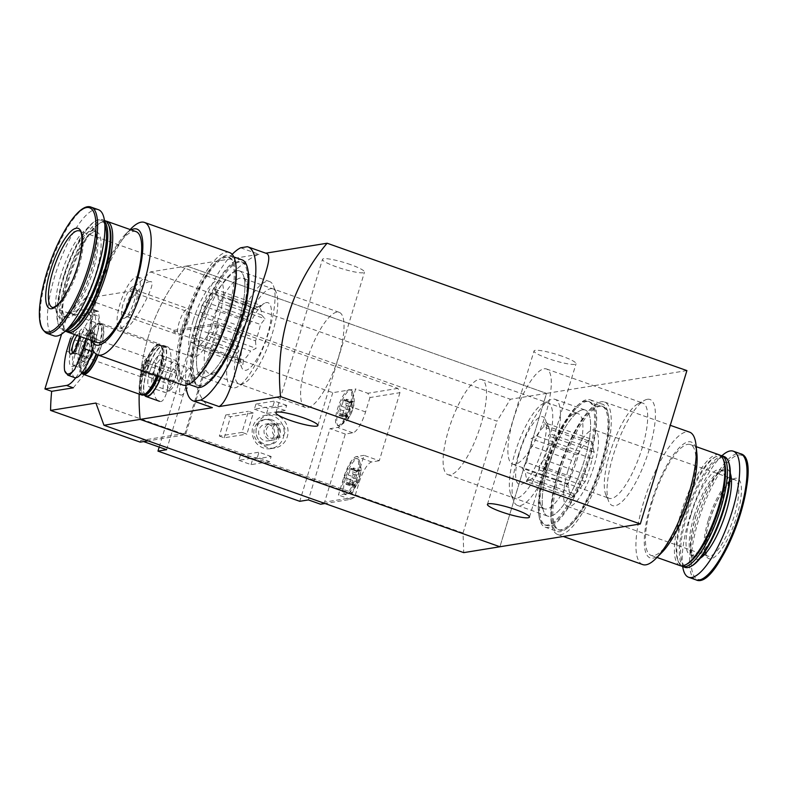 <?xml version="1.0" encoding="UTF-8"?>
<svg xmlns="http://www.w3.org/2000/svg" width="787" height="787" viewBox="0 0 787 787"><rect width="100%" height="100%" fill="white"/><g stroke="black" fill="none" stroke-linecap="round" stroke-linejoin="round"><path stroke-width="0.59" stroke-dasharray="3.94 2.95" d="M647.386 399.294A56.271 16.183 109.5 0 1 645.025 461.861A56.271 16.183 109.5 0 1 608.715 501.516A56.271 16.183 109.5 0 1 615.955 447.134A56.271 16.183 109.5 0 1 644.543 400.317A56.271 16.183 109.5 0 1 647.386 399.294M582.596 409.811A56.271 16.183 109.5 0 1 580.235 472.387A56.271 16.183 109.5 0 1 543.925 512.032A56.271 16.183 109.5 0 1 551.166 457.66A56.271 16.183 109.5 0 1 579.753 410.834A56.271 16.183 109.5 0 1 582.596 409.811M686.903 370.588L546.522 393.382L499.922 546.758L546.522 393.382L186.735 266.016A202.643 191.713 80.8 0 0 139.161 394.09A202.643 191.713 -99.2 0 1 186.735 266.016L150.563 271.889L129.914 291.21L84.563 298.568A202.643 191.713 -99.2 0 0 74.962 314.643L68.223 312.252L61.583 334.091M185.84 385.227A81.73 23.502 109.5 0 1 232.165 254.368M240.655 247.797L258.972 254.29C242.79 259.995 208.624 290.816 197.635 329.212C185.348 367.352 198.796 404.577 212.372 407.666M247.354 246.705L266.173 253.335M236.877 270.698A56.271 16.183 109.5 0 1 243.203 274.968A56.271 16.183 109.5 0 1 235.962 329.34A56.271 16.183 109.5 0 1 207.375 376.166A56.271 16.183 109.5 0 1 204.531 377.189A56.271 16.183 109.5 0 1 202.712 326.861A56.271 16.183 109.5 0 1 236.877 270.698M258.972 254.29L186.735 266.016L546.522 393.382L510.35 399.255L497.02 421.163L219.534 322.936L185.555 434.778L148.035 440.868M166.283 346.713C154.508 346.664 147.258 398.773 159.456 401.272C168.752 406.062 175.59 348.464 167.542 346.831L166.283 346.713M562.046 356.216A21.957 3.276 -163.1 0 0 534.029 350.972A21.957 3.276 -163.1 0 0 554.078 360.485A21.957 3.276 -163.1 0 0 576.035 363.742A21.957 3.276 -163.1 0 0 562.046 356.216M350.5 264.599A21.957 3.276 -163.1 0 0 322.483 259.356A21.957 3.276 -163.1 0 0 342.532 268.869A21.957 3.276 -163.1 0 0 364.489 272.125A21.957 3.276 -163.1 0 0 350.5 264.599M144.641 395.31A27.024 7.772 109.5 0 1 148.045 367.598A27.024 7.772 109.5 0 1 162.83 345.493A27.024 7.772 109.5 0 1 164.08 345.582A27.024 7.772 109.5 0 1 161.001 377.327M159.918 355.075A16.891 4.86 109.5 0 1 161.817 356.354A16.891 4.86 109.5 0 1 159.643 372.674A16.891 4.86 109.5 0 1 151.065 386.722A16.891 4.86 109.5 0 1 149.314 373.117A16.891 4.86 109.5 0 1 159.918 355.075M161.719 358.783A13.959 4.014 109.5 0 1 162.358 358.833A13.959 4.014 109.5 0 1 163.283 359.836A13.959 4.014 109.5 0 1 161.492 373.333A13.959 4.014 109.5 0 1 154.4 384.951A13.959 4.014 109.5 0 1 153.042 385.148A13.959 4.014 109.5 0 1 153.563 371.68A13.959 4.014 109.5 0 1 161.719 358.783M189.569 368.641A13.959 4.014 109.5 0 1 190.218 368.69A13.959 4.014 109.5 0 1 189.342 383.19A13.959 4.014 109.5 0 1 180.892 395.015A13.959 4.014 109.5 0 1 181.423 381.538A13.959 4.014 109.5 0 1 189.569 368.641M307.806 407.686A50.496 14.52 -70.5 0 0 337.279 361.026A50.496 14.52 -70.5 0 0 339.167 312.321A50.496 14.52 -70.5 0 0 308.632 355.065A50.496 14.52 -70.5 0 0 305.464 407.509A50.496 14.52 -70.5 0 0 307.806 407.686M211.408 373.559A50.496 14.52 -70.5 0 0 213.966 372.644A50.496 14.52 -70.5 0 0 239.612 330.638A50.496 14.52 -70.5 0 0 246.105 281.844A50.496 14.52 -70.5 0 0 242.78 278.195A50.496 14.52 -70.5 0 0 212.234 320.948A50.496 14.52 -70.5 0 0 209.076 373.392A50.496 14.52 -70.5 0 0 211.408 373.559M479.322 379.314A50.496 14.52 109.5 0 1 481.654 379.491A50.496 14.52 109.5 0 1 478.496 431.935A50.496 14.52 109.5 0 1 447.951 474.679A50.496 14.52 109.5 0 1 449.839 425.974A50.496 14.52 109.5 0 1 479.322 379.314M575.71 413.441A50.496 14.52 109.5 0 1 578.052 413.608A50.496 14.52 109.5 0 1 574.884 466.052A50.496 14.52 109.5 0 1 544.348 508.805A50.496 14.52 109.5 0 1 541.013 505.156A50.496 14.52 109.5 0 1 547.506 456.362A50.496 14.52 109.5 0 1 573.162 414.356A50.496 14.52 109.5 0 1 575.71 413.441M544.112 368.788A50.496 14.52 109.5 0 1 546.444 368.965A50.496 14.52 109.5 0 1 543.286 421.409A50.496 14.52 109.5 0 1 512.74 464.163A50.496 14.52 109.5 0 1 514.629 415.447A50.496 14.52 109.5 0 1 544.112 368.788M640.5 402.914A50.496 14.52 109.5 0 1 642.841 403.092A50.496 14.52 109.5 0 1 639.674 455.535A50.496 14.52 109.5 0 1 609.138 498.289A50.496 14.52 109.5 0 1 605.803 494.63A50.496 14.52 109.5 0 1 612.296 445.845A50.496 14.52 109.5 0 1 637.952 403.829A50.496 14.52 109.5 0 1 640.5 402.914M569.926 477.827A28.371 8.155 109.5 0 1 574.904 461.457L531.599 446.131A28.371 8.155 109.5 0 0 526.631 462.5L569.926 477.827L567.929 484.398L568.853 487.379A28.371 8.155 109.5 0 0 571.165 494.777L527.861 479.45A28.371 8.155 109.5 0 1 525.559 472.043L568.853 487.379M582.282 485.195A28.371 8.155 109.5 0 1 575.012 494.157L531.707 478.83A28.371 8.155 109.5 0 0 538.987 469.869L582.282 485.195L585.213 481.595L587.21 475.023A28.371 8.155 109.5 0 0 592.178 458.654L548.883 443.327A28.371 8.155 109.5 0 1 543.906 459.687L587.21 475.023M549.09 428.217A28.371 8.155 109.5 0 0 547.644 426.367L590.948 441.694A28.371 8.155 109.5 0 1 593.25 449.102L549.956 433.775A28.371 8.155 109.5 0 0 549.09 428.217L545.352 419.373A35.799 10.3 109.5 0 1 545.086 438.438A35.799 10.3 109.5 0 1 522.568 483.759A35.799 10.3 109.5 0 1 519.597 452.397A35.799 10.3 109.5 0 1 545.352 419.373M558.593 471.885A70.25 20.206 109.5 0 1 604.495 402.019A70.25 20.206 109.5 0 1 600.097 474.984A70.25 20.206 109.5 0 1 557.609 534.462A70.25 20.206 109.5 0 1 558.593 471.885M560.108 471.639A65.518 18.839 109.5 0 1 602.921 406.476A65.518 18.839 109.5 0 1 598.818 474.522A65.518 18.839 109.5 0 1 559.193 530.005A65.518 18.839 109.5 0 1 560.108 471.639M642.684 564.574A70.25 20.206 109.5 0 1 643.668 501.998A70.25 20.206 109.5 0 1 689.569 432.132M661.847 552.533A61.465 17.678 109.5 0 1 651.046 503.168A61.465 17.678 109.5 0 1 678.473 448.551A61.465 17.678 109.5 0 1 696.889 453.548M651.911 503.021A58.769 16.901 109.5 0 1 690.317 444.576A58.769 16.901 109.5 0 1 686.638 505.618A58.769 16.901 109.5 0 1 651.095 555.376A58.769 16.901 109.5 0 1 651.911 503.021M680.057 565.627A58.769 16.901 109.5 0 1 680.883 513.281A58.769 16.901 109.5 0 1 719.279 454.837M687.287 563.945A57.412 16.507 109.5 0 1 677.941 560.629A57.412 16.507 109.5 0 1 682.536 513.645A57.412 16.507 109.5 0 1 714.488 457.385A57.412 16.507 109.5 0 1 723.843 460.69M681.335 565.892A58.769 16.901 109.5 0 1 678.62 562.243A58.769 16.901 109.5 0 1 683.323 514.147A58.769 16.901 109.5 0 1 716.032 456.558A58.769 16.901 109.5 0 1 720.439 455.427M684.995 567.368A58.769 16.901 109.5 0 1 685.811 515.023A58.769 16.901 109.5 0 1 724.217 456.578M691.763 565.932A57.815 16.625 109.5 0 1 686.982 515.278A57.815 16.625 109.5 0 1 728.575 461.969M690.996 514.629A45.252 13.015 109.5 0 1 720.567 469.623A45.252 13.015 109.5 0 1 717.734 516.626A45.252 13.015 109.5 0 1 690.356 554.943A45.252 13.015 109.5 0 1 690.996 514.629M682.693 566.561A66.875 19.232 109.5 0 1 689.569 517.698A66.875 19.232 109.5 0 1 721.915 455.762M709.54 520.748A42.557 12.238 109.5 0 1 740.547 482.569A42.557 12.238 109.5 0 1 719.357 552.307A42.557 12.238 109.5 0 1 709.54 520.748M514.905 453.155A50.496 14.52 109.5 0 1 543.01 403.682A50.496 14.52 109.5 0 1 544.732 455.378A50.496 14.52 109.5 0 1 510.861 494.482A50.496 14.52 109.5 0 1 514.905 453.155M518.279 455.309A56.271 16.183 109.5 0 1 549.601 400.16A56.271 16.183 109.5 0 1 555.042 399.334A56.271 16.183 109.5 0 1 551.52 457.788A56.271 16.183 109.5 0 1 517.492 505.431A56.271 16.183 109.5 0 1 513.773 501.358A56.271 16.183 109.5 0 1 518.279 455.309M548.421 465.983A56.271 16.183 109.5 0 1 585.194 410.007A56.271 16.183 109.5 0 1 581.672 468.462A56.271 16.183 109.5 0 1 547.634 516.105A56.271 16.183 109.5 0 1 548.421 465.983M545.47 466.455A65.518 18.839 109.5 0 1 588.283 401.291A65.518 18.839 109.5 0 1 584.18 469.347A65.518 18.839 109.5 0 1 544.555 524.821A65.518 18.839 109.5 0 1 545.47 466.455M546.69 466.888A65.518 18.839 109.5 0 1 589.502 401.724A65.518 18.839 109.5 0 1 585.4 469.78A65.518 18.839 109.5 0 1 545.775 525.254A65.518 18.839 109.5 0 1 546.69 466.888M546.04 466.996A67.544 19.429 109.5 0 1 590.181 399.816A67.544 19.429 109.5 0 1 585.951 469.967A67.544 19.429 109.5 0 1 545.096 527.162A67.544 19.429 109.5 0 1 546.04 466.996M558.239 471.315A67.544 19.429 109.5 0 1 602.38 404.134A67.544 19.429 109.5 0 1 598.15 474.286A67.544 19.429 109.5 0 1 557.294 531.481A67.544 19.429 109.5 0 1 558.239 471.315M558.888 471.206A65.518 18.839 109.5 0 1 601.701 406.043A65.518 18.839 109.5 0 1 597.599 474.099A65.518 18.839 109.5 0 1 557.973 529.572A65.518 18.839 109.5 0 1 558.888 471.206M536.527 435.959A28.371 8.155 109.5 0 1 543.797 426.997L587.102 442.324A28.371 8.155 109.5 0 0 579.822 451.285L536.527 435.959L531.048 438.654L531.599 446.131M526.631 462.5L522.076 468.167L525.559 472.043M527.861 479.45L526.228 481.526L531.707 478.83M538.987 469.869L539.351 465.363L543.906 459.687M548.883 443.327L548.323 435.841L549.956 433.775M547.644 426.367L544.171 422.491L543.797 426.997M568.096 470.341A40.531 11.657 109.5 0 1 594.578 430.036A40.531 11.657 109.5 0 1 592.04 472.131A40.531 11.657 109.5 0 1 567.525 506.444A40.531 11.657 109.5 0 1 568.096 470.341M575.012 494.157L572.09 497.758L571.165 494.777M593.25 449.102L594.175 452.072L592.178 458.654M587.102 442.324L590.024 438.723L590.948 441.694M574.904 461.457L576.901 454.886L579.822 451.285M590.024 438.723L544.171 422.491M576.901 454.886L531.048 438.654M594.175 452.072L548.323 435.841M585.213 481.595L539.351 465.363M572.09 497.758L526.228 481.526M567.929 484.398L522.076 468.167M352.104 401.99L350.559 402.246A9.454 2.715 109.5 0 1 351.091 401.685A9.454 2.715 109.5 0 1 352.448 400.829A9.454 2.715 109.5 0 1 353.589 401.783A9.454 2.715 109.5 0 1 352.753 409.279A9.454 2.715 109.5 0 1 348.887 417.277A9.454 2.715 109.5 0 1 345.857 417.769A9.454 2.715 109.5 0 1 345.7 416.913A9.454 2.715 109.5 0 1 346.703 410.263A9.454 2.715 109.5 0 1 350.569 402.275L350.185 402.836L344.824 400.947A3.305 0.954 -70.5 0 0 346.044 399.845L352.104 401.99L353.589 401.783L352.596 403.564L352.163 407.391L352.753 409.279L351.11 410.873L349.133 414.936L348.887 417.277L346.575 415.762L345.857 417.769L345.985 411.699L349.015 404.144L350.569 402.275L344.509 400.101A1.889 0.541 -70.5 0 0 344.322 399.609A1.889 0.541 -70.5 0 0 342.955 402L349.015 404.144M342.955 402A3.305 0.954 -70.5 0 1 340.987 406.072A1.889 0.541 -70.5 0 0 339.994 407.892A1.889 0.541 -70.5 0 0 339.935 409.555A3.305 0.954 -70.5 0 1 339.502 413.372A1.889 0.541 -70.5 0 0 339.295 415.575A1.889 0.541 -70.5 0 0 339.994 414.946A3.305 0.954 -70.5 0 1 341.214 413.854A3.305 0.954 -70.5 0 1 341.528 414.7A1.889 0.541 -70.5 0 0 341.715 415.182A1.889 0.541 -70.5 0 0 343.083 412.791A3.305 0.954 -70.5 0 1 345.05 408.728A1.889 0.541 -70.5 0 0 346.044 406.909A1.889 0.541 -70.5 0 0 346.103 405.246A3.305 0.954 -70.5 0 1 346.536 401.419A1.889 0.541 -70.5 0 0 346.742 399.225L353.589 401.783M339.994 414.946L346.054 417.1L345.857 417.769M348.887 417.277L341.528 414.7M345.7 416.913L345.562 415.516L339.502 413.372M358.931 470.754L357.387 471A9.454 2.715 109.5 0 1 357.918 470.449A9.454 2.715 109.5 0 1 359.275 469.583A9.454 2.715 109.5 0 1 360.416 470.537A9.454 2.715 109.5 0 1 359.58 478.043A9.454 2.715 109.5 0 1 355.714 486.032A9.454 2.715 109.5 0 1 352.684 486.523A9.454 2.715 109.5 0 1 352.527 485.677A9.454 2.715 109.5 0 1 353.53 479.027A9.454 2.715 109.5 0 1 357.396 471.029L357.013 471.6L351.651 469.701A3.305 0.954 -70.5 0 0 352.871 468.609L358.931 470.754L360.416 470.537L359.423 472.328L358.99 476.145L359.58 478.043L357.928 479.627L355.96 483.7L355.714 486.032L353.402 484.517L352.684 486.523L352.812 480.464L355.842 472.908L357.396 471.029L351.327 468.855A1.889 0.541 -70.5 0 0 351.15 468.373A1.889 0.541 -70.5 0 0 349.782 470.764L355.842 472.908M349.782 470.764A3.305 0.954 -70.5 0 1 347.815 474.836A1.889 0.541 -70.5 0 0 346.821 476.647A1.889 0.541 -70.5 0 0 346.752 478.319A3.305 0.954 -70.5 0 1 346.329 482.136A1.889 0.541 -70.5 0 0 346.123 484.339A1.889 0.541 -70.5 0 0 346.821 483.71A3.305 0.954 -70.5 0 1 348.041 482.618A3.305 0.954 -70.5 0 1 348.356 483.464A1.889 0.541 -70.5 0 0 348.543 483.946A1.889 0.541 -70.5 0 0 349.91 481.555A3.305 0.954 -70.5 0 1 351.878 477.483A1.889 0.541 -70.5 0 0 352.871 475.663A1.889 0.541 -70.5 0 0 352.93 474A3.305 0.954 -70.5 0 1 353.363 470.183A1.889 0.541 -70.5 0 0 353.57 467.98L360.416 470.537M346.821 483.71L352.881 485.854L352.684 486.523M355.714 486.032L348.356 483.464M352.527 485.677L352.389 484.28L346.329 482.136M399.953 392.674L379.275 460.729L364.037 455.339L352.674 492.721L184.965 433.352L217.969 324.706L397.878 388.394L399.953 392.674L369.939 397.543L367.863 393.274L355.665 388.955L350.323 406.525A20.944 6.021 -70.5 0 1 337.603 427.43L330.048 428.649L308.396 499.912M397.878 388.394L367.863 393.274M369.939 397.543L365.571 411.926A20.944 6.021 -70.5 0 1 352.851 432.82L345.296 434.05L324.618 502.116L354.632 497.236L359.01 482.854A20.944 6.021 -70.5 0 1 371.72 461.959L379.275 460.729M354.632 497.236L350.618 499.352L324.992 503.513M320.594 504.231L324.618 502.116M159.19 447.095L190.975 342.473L332.773 392.674L355.665 388.955M190.975 342.473L199.623 341.076L173.701 331.898L174.183 330.304L84.563 298.568M217.969 324.706L173.701 331.898M352.674 492.721L338.42 495.033L343.762 477.463A20.944 6.021 -70.5 0 1 356.472 456.558L364.037 455.339M184.965 433.352L140.686 440.543L143.627 441.586M350.618 499.352L338.42 495.033M149.973 281.648C138.856 281.421 112.393 326.585 123.156 329.114C130.18 332.871 157.695 282.169 151.114 281.716L149.973 281.648M73.26 387.824L83.452 375.566L93.26 349.025L100.018 323.231L98.345 311.239L74.962 314.643M276.906 415.359A16.891 15.976 80.8 0 0 269.341 414.67A16.891 15.976 80.8 0 0 256.277 433.903A16.891 15.976 80.8 0 0 274.761 448.01A16.891 15.976 80.8 0 0 288.012 432.801A16.891 15.976 80.8 0 0 276.906 415.359M271.161 456.509L258.962 452.191L257.408 457.296L269.607 461.615L271.161 456.509L252.588 459.519L240.389 455.201L258.962 452.191M286.694 405.384L274.496 401.065L272.941 406.171L285.14 410.489L286.694 405.384L268.121 408.394L255.923 404.075L274.496 401.065M253.296 413.027L248.417 411.296L242.012 432.388L246.892 434.109L253.296 413.027L230.621 416.707L225.741 414.975L248.417 411.296M332.773 392.674L299.758 501.309M95.935 403.042L463.041 533.006L463.75 552.631M129.914 291.21L219.534 322.936L174.183 330.304M140.204 442.137L140.686 440.543M150.563 271.889L510.35 399.255M463.041 533.006L497.02 421.163M269.695 420.179A12.838 12.139 80.8 0 0 263.95 419.658A12.838 12.139 80.8 0 0 254.014 434.267A12.838 12.139 80.8 0 0 268.062 444.989A12.838 12.139 80.8 0 0 278.136 433.43A12.838 12.139 80.8 0 0 269.695 420.179M269.036 424.547A8.441 7.988 80.8 0 0 258.726 433.814A8.441 7.988 80.8 0 0 274.594 433.263A8.441 7.988 80.8 0 0 269.036 424.547M271.849 419.825A12.838 12.139 80.8 0 0 266.104 419.304A12.838 12.139 80.8 0 0 256.178 433.912A12.838 12.139 80.8 0 0 270.216 444.635A12.838 12.139 80.8 0 0 280.29 433.076A12.838 12.139 80.8 0 0 271.849 419.825M273.02 415.998A16.891 15.976 80.8 0 0 265.455 415.3A16.891 15.976 80.8 0 0 252.391 434.532A16.891 15.976 80.8 0 0 270.866 448.639A16.891 15.976 80.8 0 0 284.127 433.43A16.891 15.976 80.8 0 0 273.02 415.998M274.437 423.672A8.441 7.988 80.8 0 0 264.127 432.939A8.441 7.988 80.8 0 0 279.995 432.388A8.441 7.988 80.8 0 0 274.437 423.672M274.496 425.147A6.798 6.434 80.8 0 0 266.193 432.604A6.798 6.434 80.8 0 0 278.962 432.161A6.798 6.434 80.8 0 0 274.496 425.147M280.664 424.144A6.798 6.434 80.8 0 0 272.361 431.601A6.798 6.434 80.8 0 0 285.13 431.158A6.798 6.434 80.8 0 0 280.664 424.144M240.389 455.201L238.835 460.316L257.408 457.296M238.835 460.316L251.033 464.635L269.607 461.615M251.033 464.635L252.588 459.519M255.923 404.075L254.368 409.191L272.941 406.171M254.368 409.191L266.567 413.509L285.14 410.489M266.567 413.509L268.121 408.394M136.456 276.867A27.024 7.772 109.5 0 1 137.705 276.965A27.024 7.772 109.5 0 1 136.013 305.022A27.024 7.772 109.5 0 1 119.673 327.904A27.024 7.772 109.5 0 1 120.686 301.834A27.024 7.772 109.5 0 1 136.456 276.867M133.544 286.458A16.891 4.86 109.5 0 1 135.443 287.737A16.891 4.86 109.5 0 1 133.269 304.057A16.891 4.86 109.5 0 1 124.69 318.105A16.891 4.86 109.5 0 1 122.949 304.49A16.891 4.86 109.5 0 1 133.544 286.458M135.344 290.157A13.959 4.014 109.5 0 1 135.994 290.206A13.959 4.014 109.5 0 1 136.908 291.22A13.959 4.014 109.5 0 1 135.118 304.707A13.959 4.014 109.5 0 1 128.025 316.325A13.959 4.014 109.5 0 1 126.668 316.531A13.959 4.014 109.5 0 1 127.189 303.054A13.959 4.014 109.5 0 1 135.344 290.157M187.591 308.652A13.959 4.014 109.5 0 1 188.241 308.701A13.959 4.014 109.5 0 1 187.365 323.201A13.959 4.014 109.5 0 1 178.915 335.026A13.959 4.014 109.5 0 1 179.436 321.558A13.959 4.014 109.5 0 1 187.591 308.652M225.741 414.975L219.337 436.067L242.012 432.388M219.337 436.067L224.216 437.798L246.892 434.109M224.216 437.798L230.621 416.707M75.69 377.79A40.531 11.657 -70.5 0 0 93.328 336.797A40.531 11.657 -70.5 0 0 91.695 308.888A40.531 11.657 -70.5 0 0 89.816 308.74L68.223 312.252M166.608 449.711L199.623 341.076M84.052 327.717A20.472 5.883 109.5 0 1 85.862 328.425A20.472 5.883 109.5 0 1 83.717 349.054A20.472 5.883 109.5 0 1 72.404 366.437A20.472 5.883 109.5 0 1 71.568 348.326A20.472 5.883 109.5 0 1 84.052 327.717M88.646 343.722A6.758 1.938 109.5 0 1 88.961 343.742A6.758 1.938 109.5 0 1 88.537 350.756A6.758 1.938 109.5 0 1 84.445 356.481A6.758 1.938 109.5 0 1 84.701 349.959A6.758 1.938 109.5 0 1 88.646 343.722M80.107 340.702A6.758 1.938 109.5 0 1 80.422 340.722A6.758 1.938 109.5 0 1 79.999 347.736A6.758 1.938 109.5 0 1 75.916 353.461A6.758 1.938 109.5 0 1 76.162 346.939A6.758 1.938 109.5 0 1 80.107 340.702M92.138 332.222A18.918 5.44 109.5 0 1 93.014 332.281A18.918 5.44 109.5 0 1 91.833 351.927A18.918 5.44 109.5 0 1 80.392 367.942A18.918 5.44 109.5 0 1 81.1 349.694A18.918 5.44 109.5 0 1 92.138 332.222M86.039 330.058A18.918 5.44 109.5 0 1 86.914 330.127A18.918 5.44 109.5 0 1 87.711 330.707A18.918 5.44 109.5 0 1 85.734 349.772A18.918 5.44 109.5 0 1 75.277 365.827A18.918 5.44 109.5 0 1 74.293 365.778A18.918 5.44 109.5 0 1 75.001 347.539A18.918 5.44 109.5 0 1 86.039 330.058M344.145 494.206A18.918 5.44 109.5 0 0 346.25 493.764A18.918 5.44 -70.5 0 0 356.59 475.102A18.918 5.44 -70.5 0 0 356.767 458.546A18.918 5.44 -70.5 0 0 355.891 458.477A18.918 5.44 -70.5 0 0 344.952 475.663A18.918 5.44 -70.5 0 0 343.978 494.138A18.918 5.44 109.5 0 0 344.145 494.206L345.365 494.639A18.918 5.44 109.5 0 1 346.073 476.391A18.918 5.44 109.5 0 1 357.111 458.91A18.918 5.44 109.5 0 1 357.987 458.978A18.918 5.44 109.5 0 1 359.226 460.316A18.918 5.44 109.5 0 1 356.796 478.624A18.918 5.44 109.5 0 1 347.165 494.374A18.918 5.44 109.5 0 1 345.365 494.639M349.94 389.781A18.918 5.44 109.5 0 0 349.064 389.722A18.918 5.44 109.5 0 0 347.824 390.224A18.918 5.44 -70.5 0 0 337.495 408.896A18.918 5.44 -70.5 0 0 337.318 425.442A18.918 5.44 -70.5 0 0 348.651 409.722A18.918 5.44 -70.5 0 0 350.107 389.85A18.918 5.44 109.5 0 0 349.94 389.781L351.159 390.214A18.918 5.44 109.5 0 1 352.399 391.562A18.918 5.44 109.5 0 1 349.979 409.86A18.918 5.44 109.5 0 1 340.338 425.61A18.918 5.44 109.5 0 1 338.538 425.875A18.918 5.44 109.5 0 1 339.246 407.627A18.918 5.44 109.5 0 1 350.284 390.155A18.918 5.44 109.5 0 1 351.159 390.214M345.296 434.05L330.048 428.649M351.327 468.855A3.305 0.954 -70.5 0 0 351.651 469.701M353.57 467.98A1.889 0.541 -70.5 0 0 352.871 468.609M344.509 400.101A3.305 0.954 -70.5 0 0 344.824 400.947M346.742 399.225A1.889 0.541 -70.5 0 0 346.044 399.845M92.699 349.241L95.906 338.685A26.345 7.575 -70.5 0 0 96.27 315.223A26.345 7.575 -70.5 0 0 79.054 341.42L70.476 338.38L80.589 318.273A31.982 9.198 109.5 0 1 90.79 316.62C91.203 321.303 90.052 327.648 87.318 335.646L86.285 338.695M74.499 334.524A12.159 3.492 109.5 0 1 79.664 336.354M90.79 316.62L88.429 312.783L82.32 316.217L80.589 318.273M96.27 315.223L88.429 312.783M79.054 341.42L75.178 354.199A26.345 7.575 -70.5 0 0 74.804 377.671M141.453 367.913A10.133 2.912 109.5 0 1 148.074 357.829A10.133 2.912 109.5 0 1 147.444 368.355A10.133 2.912 109.5 0 1 141.316 376.934A10.133 2.912 109.5 0 1 141.453 367.913M143.657 364.047L141.414 371.425L142.457 374.769L145.733 370.726L147.976 363.348L146.933 360.003L143.657 364.047L172.323 374.189L170.081 381.577L171.113 384.912L174.399 380.869L176.642 373.491L175.599 370.156L172.323 374.189M169.018 378.232A13.576 3.905 109.5 0 1 178.787 365.719A13.576 3.905 109.5 0 1 177.036 378.832A13.576 3.905 109.5 0 1 170.14 390.126A13.576 3.905 109.5 0 1 169.018 378.232M88.842 360.259A14.864 4.269 109.5 0 1 85.458 362.177A14.864 4.269 109.5 0 1 85.665 348.946A14.864 4.269 109.5 0 1 95.375 334.16A14.864 4.269 109.5 0 1 93.751 351.455M82.104 372.635A25.863 7.437 109.5 0 1 80.077 370.687A25.863 7.437 109.5 0 1 82.153 349.517A25.863 7.437 109.5 0 1 96.545 324.165A25.863 7.437 109.5 0 1 96.122 354.13M98.178 355.094A27.024 7.772 109.5 0 0 101.267 323.349A27.024 7.772 109.5 0 0 83.609 350.225A27.024 7.772 109.5 0 0 81.818 373.058A26.345 7.575 109.5 0 1 80.323 371.248A26.345 7.575 109.5 0 1 82.428 349.694A26.345 7.575 109.5 0 1 97.086 323.88A26.345 7.575 109.5 0 1 99.644 323.487A26.345 7.575 109.5 0 1 96.634 354.445M83.461 373.648A26.345 7.575 109.5 0 1 83.825 350.185A26.345 7.575 109.5 0 1 101.041 323.988A26.345 7.575 109.5 0 1 98.001 355.026M141.778 395.015A27.024 7.772 109.5 0 1 142.152 370.943A27.024 7.772 109.5 0 1 159.81 344.076A27.024 7.772 109.5 0 1 156.731 375.812M142.368 370.913A26.345 7.575 109.5 0 1 159.584 344.716A26.345 7.575 109.5 0 1 157.931 372.074A26.345 7.575 109.5 0 1 142.004 394.376A26.345 7.575 109.5 0 1 142.368 370.913M144.788 394.395A26.345 7.575 109.5 0 1 142.614 394.592A26.345 7.575 109.5 0 1 142.978 371.13A26.345 7.575 109.5 0 1 160.194 344.922A26.345 7.575 109.5 0 1 161.935 346.831A26.345 7.575 109.5 0 1 157.154 375.97M145.929 393.795A25.666 7.378 109.5 0 1 141.758 392.32A25.666 7.378 109.5 0 1 143.805 371.307A25.666 7.378 109.5 0 1 158.098 346.152A25.666 7.378 109.5 0 1 162.27 347.638A25.666 7.378 109.5 0 1 157.577 376.117M143.647 394.946A26.345 7.575 109.5 0 1 142.093 393.116A26.345 7.575 109.5 0 1 144.198 371.562A26.345 7.575 109.5 0 1 158.866 345.749A26.345 7.575 109.5 0 1 161.414 345.355A26.345 7.575 109.5 0 1 158.374 376.402M146.274 395.891A26.345 7.575 109.5 0 1 146.638 372.418A26.345 7.575 109.5 0 1 163.853 346.221A26.345 7.575 109.5 0 1 160.814 377.258M149.668 371.936A16.891 4.86 109.5 0 1 160.696 355.134A16.891 4.86 109.5 0 1 159.643 372.674A16.891 4.86 109.5 0 1 149.432 386.978A16.891 4.86 109.5 0 1 149.668 371.936M164.965 377.347A16.891 4.86 109.5 0 1 176.003 360.554A16.891 4.86 109.5 0 1 177.114 361.774A16.891 4.86 109.5 0 1 174.94 378.094A16.891 4.86 109.5 0 1 166.362 392.142A16.891 4.86 109.5 0 1 164.729 392.388A16.891 4.86 109.5 0 1 164.965 377.347M141.414 371.425L170.081 381.577M142.457 374.769L171.113 384.912M145.733 370.726L174.399 380.869M147.976 363.348L176.642 373.491M146.933 360.003L175.599 370.156M199.918 311.977A28.371 8.155 -70.5 0 0 194.94 328.346L238.245 343.673A28.371 8.155 -70.5 0 1 243.213 327.313L199.918 311.977L201.915 305.405L204.836 301.805A28.371 8.155 -70.5 0 1 212.116 292.843L255.411 308.17A28.371 8.155 -70.5 0 0 248.141 317.131L204.836 301.805M218.265 299.621A28.371 8.155 -70.5 0 0 215.963 292.223L259.257 307.55A28.371 8.155 -70.5 0 1 261.569 314.957L218.265 299.621L219.189 302.602L217.192 309.173A28.371 8.155 -70.5 0 1 212.224 325.543L255.519 340.869A28.371 8.155 -70.5 0 0 260.497 324.5L217.192 309.173M200.026 344.676A28.371 8.155 -70.5 0 0 207.296 335.715L250.6 351.041A28.371 8.155 -70.5 0 1 243.321 360.003L200.026 344.676L197.104 348.277L196.179 345.306A28.371 8.155 -70.5 0 1 193.868 337.898L237.172 353.225A28.371 8.155 -70.5 0 0 238.028 358.783A28.371 8.155 -70.5 0 0 239.474 360.633L196.179 345.306M229.509 252.538A70.25 20.206 -70.5 0 0 183.607 322.404A70.25 20.206 -70.5 0 0 182.623 384.981M185.122 322.168A65.518 18.839 -70.5 0 0 184.207 380.524A65.518 18.839 -70.5 0 0 223.833 325.051A65.518 18.839 -70.5 0 0 227.935 256.995A65.518 18.839 -70.5 0 0 185.122 322.168M131.114 228.574A70.25 20.206 -70.5 0 0 98.532 292.292A70.25 20.206 -70.5 0 0 91.066 341.706M131.144 229.902A61.465 17.678 -70.5 0 0 125.271 234.467A61.465 17.678 -70.5 0 0 96.771 290.216A61.465 17.678 -70.5 0 0 90.23 333.452A61.465 17.678 -70.5 0 0 91.922 340.692M136.033 231.624A58.769 16.901 -70.5 0 0 97.627 290.078A58.769 16.901 -70.5 0 0 96.811 342.424M105.783 221.108A58.769 16.901 -70.5 0 0 101.375 222.239A58.769 16.901 -70.5 0 0 68.666 279.818A58.769 16.901 -70.5 0 0 63.963 327.913A58.769 16.901 -70.5 0 0 66.679 331.573M109.186 226.371A57.412 16.507 -70.5 0 0 99.831 223.055A57.412 16.507 -70.5 0 0 67.879 279.316A57.412 16.507 -70.5 0 0 63.285 326.31A57.412 16.507 -70.5 0 0 72.63 329.615M104.622 220.508A58.769 16.901 -70.5 0 0 66.226 278.962A58.769 16.901 -70.5 0 0 65.4 331.307M104.563 221.403A58.769 16.901 -70.5 0 0 102.133 219.632A58.769 16.901 -70.5 0 0 96.447 220.488A58.769 16.901 -70.5 0 0 63.727 278.077A58.769 16.901 -70.5 0 0 59.035 326.172A58.769 16.901 -70.5 0 0 62.911 330.422A58.769 16.901 -70.5 0 0 65.911 330.57M104.838 224.57A57.815 16.625 -70.5 0 0 95.355 221.068A57.815 16.625 -70.5 0 0 63.176 277.722A57.815 16.625 -70.5 0 0 58.553 325.031A57.815 16.625 -70.5 0 0 68.125 328.277M67.19 277.073A45.252 13.015 -70.5 0 0 66.561 317.377A45.252 13.015 -70.5 0 0 93.928 279.06A45.252 13.015 -70.5 0 0 96.762 232.057A45.252 13.015 -70.5 0 0 67.19 277.073M98.483 209.736A66.875 19.232 -70.5 0 0 54.785 276.247A66.875 19.232 -70.5 0 0 53.85 335.813M239.937 339.089A50.496 14.52 -70.5 0 0 244.118 383.318A50.496 14.52 -70.5 0 0 269.764 341.312A50.496 14.52 -70.5 0 0 276.257 292.518A50.496 14.52 -70.5 0 0 239.937 339.089M244.629 338.321A35.799 10.3 -70.5 0 0 241.766 367.627A35.799 10.3 -70.5 0 0 263.842 345.021A35.799 10.3 -70.5 0 0 264.56 303.241A35.799 10.3 -70.5 0 0 244.629 338.321M232.863 337.534A56.271 16.183 -70.5 0 0 232.076 387.666A56.271 16.183 -70.5 0 0 237.526 386.84A56.271 16.183 -70.5 0 0 266.114 340.014A56.271 16.183 -70.5 0 0 273.345 285.642A56.271 16.183 -70.5 0 0 269.636 281.569A56.271 16.183 -70.5 0 0 232.863 337.534M202.712 326.861A56.271 16.183 -70.5 0 0 201.925 376.993A56.271 16.183 -70.5 0 0 235.962 329.34A56.271 16.183 -70.5 0 0 239.484 270.895A56.271 16.183 -70.5 0 0 202.712 326.861M248.033 270.639A65.518 18.839 -70.5 0 0 242.573 262.179A65.518 18.839 -70.5 0 0 199.76 327.343A65.518 18.839 -70.5 0 0 198.836 385.709A65.518 18.839 -70.5 0 0 208.407 382.571M198.54 326.91A65.518 18.839 -70.5 0 0 197.616 385.276A65.518 18.839 -70.5 0 0 237.251 329.802A65.518 18.839 -70.5 0 0 241.353 261.746A65.518 18.839 -70.5 0 0 198.54 326.91M242.022 259.838A67.544 19.429 -70.5 0 0 197.891 327.018A67.544 19.429 -70.5 0 0 196.947 387.184M236.267 271.043A67.544 19.429 -70.5 0 0 229.834 255.519A67.544 19.429 -70.5 0 0 185.693 322.7A67.544 19.429 -70.5 0 0 184.748 382.866A67.544 19.429 -70.5 0 0 199.524 374.858M186.342 322.591A65.518 18.839 -70.5 0 0 185.427 380.957A65.518 18.839 -70.5 0 0 225.052 325.484A65.518 18.839 -70.5 0 0 229.155 257.428A65.518 18.839 -70.5 0 0 186.342 322.591M237.172 353.225L238.795 351.159L238.245 343.673M243.213 327.313L247.767 321.637L248.141 317.131M255.411 308.17L260.89 305.474L259.257 307.55M261.569 314.957L265.042 318.833L260.497 324.5M255.519 340.869L256.08 348.346L250.6 351.041M243.321 360.003L242.957 364.509L239.474 360.633M193.11 320.87A40.531 11.657 -70.5 0 0 192.54 356.964A40.531 11.657 -70.5 0 0 217.055 322.65A40.531 11.657 -70.5 0 0 219.593 280.556A40.531 11.657 -70.5 0 0 193.11 320.87M215.963 292.223L215.038 289.242L212.116 292.843M207.296 335.715L210.227 332.114L212.224 325.543M194.94 328.346L192.943 334.928L193.868 337.898M197.104 348.277L242.957 364.509M192.943 334.928L238.795 351.159M210.227 332.114L256.08 348.346M219.189 302.602L265.042 318.833M215.038 289.242L260.89 305.474M201.915 305.405L247.767 321.637M694.193 515.76A45.252 13.015 109.5 0 1 723.765 470.754A45.252 13.015 109.5 0 1 720.931 517.757A45.252 13.015 109.5 0 1 693.563 556.075A45.252 13.015 109.5 0 1 694.193 515.76M700.263 558.209A47.791 13.743 109.5 0 1 695.669 516.705A47.791 13.743 109.5 0 1 730.316 473.312M695.934 579.842A66.875 19.232 109.5 0 1 696.879 520.276A66.875 19.232 109.5 0 1 740.567 453.774M701.984 579.084A65.754 18.908 109.5 0 1 698.433 520.65A65.754 18.908 109.5 0 1 744.787 458.162M708.359 520A40.531 11.657 109.5 0 1 734.842 479.686A40.531 11.657 109.5 0 1 732.303 521.781A40.531 11.657 109.5 0 1 707.798 556.094A40.531 11.657 109.5 0 1 708.359 520M96.565 311.131L89.816 308.74M371.72 461.959L356.472 456.558M359.01 482.854L343.762 477.463M352.851 432.82L337.603 427.43M365.571 411.926L350.323 406.525M347.815 474.836L353.875 476.981M353.363 470.183L359.423 472.328M352.93 474L358.99 476.145M351.878 477.483L357.928 479.627M349.91 481.555L355.96 483.7M346.752 478.319L352.812 480.464M340.987 406.072L347.047 408.217M346.536 401.419L352.596 403.564M346.103 405.246L352.163 407.391M345.05 408.728L351.11 410.873M343.083 412.791L349.133 414.936M339.935 409.555L345.985 411.699M79.979 347.342A17.393 4.997 109.5 0 1 92.65 331.74A17.393 4.997 109.5 0 1 83.993 360.239A17.393 4.997 109.5 0 1 79.979 347.342M77.077 335.439A10.133 2.912 109.5 0 1 79.772 333.658A10.133 2.912 109.5 0 1 79.143 344.175A10.133 2.912 109.5 0 1 73.014 352.753A10.133 2.912 109.5 0 1 72.729 352.596M83.078 348.021A14.864 4.269 109.5 0 1 92.787 333.245A14.864 4.269 109.5 0 1 91.853 348.68A14.864 4.269 109.5 0 1 82.871 361.263A14.864 4.269 109.5 0 1 83.078 348.021M95.906 338.685L87.318 335.646M75.178 354.199L66.59 351.159M63.983 275.932A45.252 13.015 -70.5 0 0 63.354 316.246A45.252 13.015 -70.5 0 0 90.721 277.929A45.252 13.015 -70.5 0 0 93.564 230.925A45.252 13.015 -70.5 0 0 63.983 275.932M60.894 275.253A47.791 13.743 -70.5 0 0 71.912 310.698A47.791 13.743 -70.5 0 0 95.709 232.381A47.791 13.743 -70.5 0 0 60.894 275.253M91.184 207.158A66.875 19.232 -70.5 0 0 47.486 273.66A66.875 19.232 -70.5 0 0 46.551 333.226M192.54 356.964L52.276 307.314A40.531 11.657 -70.5 0 0 76.792 273A40.531 11.657 -70.5 0 0 79.33 230.906L219.593 280.556M164.08 345.582L167.552 346.811M163.283 359.836L161.817 356.354M154.4 384.951L151.065 386.722M153.042 385.148L180.892 395.015M162.358 358.833L190.218 368.69M339.167 312.321L242.78 278.195M305.464 407.509L209.076 373.392M246.105 281.844L243.203 274.968M213.966 372.644L207.375 376.166M447.951 474.679L544.348 508.805M481.654 379.491L578.052 413.608M541.013 505.156L543.925 512.032M573.162 414.356L579.753 410.834M512.74 464.163L609.138 498.289M546.444 368.965L642.841 403.092M605.803 494.63L608.715 501.516M637.952 403.829L644.543 400.317M529.435 517.118L576.035 363.742M487.428 504.359L534.029 350.972M317.889 425.501L364.489 272.125M275.883 412.742L322.483 259.356M557.609 534.462L563.285 536.468M604.495 402.019L670.278 425.305M651.095 555.376L656.968 557.452M690.317 444.576L696.19 446.662M677.941 560.629L678.62 562.243M714.488 457.385L716.032 456.558M690.356 554.943L693.563 556.075L691.143 551.451C689.776 543.591 691.33 531.982 695.806 516.636C700.656 501.162 706.519 488.619 713.396 479.017C722.702 467.576 723.342 471.413 723.765 470.754L720.567 469.623M510.861 494.482L513.773 501.358M543.01 403.682L549.601 400.16M517.492 505.431L547.634 516.105M555.042 399.334L585.194 410.007M544.555 524.821L545.775 525.254M588.283 401.291L589.502 401.724M545.096 527.162L557.294 531.481M590.181 399.816L602.38 404.134M557.973 529.572L559.193 530.005M601.701 406.043L602.921 406.476M530.271 479.637L522.568 483.759M567.525 506.444L707.798 556.094L705.526 551.962C704.247 544.938 705.624 534.521 709.658 520.689C714.084 506.582 719.426 495.249 725.683 486.681C734.222 476.706 733.996 480.355 734.842 479.686L594.578 430.036M268.062 444.989L270.216 444.635M263.95 419.658L266.104 419.304M270.866 448.639L274.761 448.01M265.455 415.3L269.341 414.67M267.964 440.868L273.364 439.992M265.258 424.203L270.659 423.327M273.63 438.29L279.798 437.287M271.446 424.862L277.614 423.859M119.673 327.904L123.146 329.133M137.705 276.965L151.114 281.707M136.908 291.22L135.443 287.737M128.025 316.325L124.69 318.105M126.668 316.531L178.915 335.026M135.994 290.206L188.241 308.701M98.345 311.239L91.695 308.888M75.916 353.461L84.445 356.481M80.422 340.722L88.961 343.742M74.293 365.778L80.392 367.942M86.914 330.127L93.014 332.281M87.711 330.707L85.862 328.425M75.277 365.827L72.404 366.437M356.767 458.546L357.987 458.978M359.226 460.316C361.302 466.966 361.656 472.003 360.298 475.417C355.999 487.97 356.049 487.822 347.165 494.374M351.15 468.373L357.672 470.685M348.543 483.946L355.065 486.258M348.041 482.618L353.402 484.517M346.123 484.339L352.773 486.691M337.318 425.442L338.538 425.875M352.399 391.562C354.475 398.202 354.829 403.239 353.471 406.663C349.172 419.205 349.221 419.068 340.338 425.61M344.322 399.609L350.845 401.921M341.715 415.182L348.238 417.494M341.214 413.854L346.575 415.752M339.295 415.575L345.946 417.936M89.049 312.695L82.33 316.217M72.512 352.724L141.316 376.934M79.526 336.305L79.359 333.363L148.074 357.829M95.375 334.16L92.384 332.98L92.679 337.397C91.607 345.07 89.216 351.868 85.517 357.79L82.389 361.213L85.458 362.177M80.077 370.687L80.323 371.248M96.545 324.165L97.086 323.88M99.644 323.487L101.041 323.988M101.267 323.349L159.81 344.076M142.004 394.376L142.614 394.592M159.584 344.716L160.194 344.922M162.27 347.638L161.935 346.831M141.758 392.32L142.093 393.116M158.098 346.152L158.866 345.749M161.414 345.355L163.853 346.221M149.432 386.978L164.729 392.388M160.696 355.134L176.003 360.554M178.787 365.719L177.114 361.774M170.14 390.126L166.362 392.142M90.23 333.452L90.928 340.338M125.271 234.467L130.15 229.548M63.285 326.31L63.963 327.913M99.831 223.055L101.375 222.239M104.435 220.439L102.133 219.632M65.213 331.238L62.911 330.422M58.553 325.031L59.035 326.172M95.355 221.068L96.447 220.488M96.762 232.057L93.564 230.925L94.814 232.155C95.257 234.772 96.191 230.217 96.398 244.177C96.024 260.871 85.232 292.715 73.722 307.983C64.426 319.424 63.777 315.587 63.354 316.246L66.561 317.377M276.257 292.518L273.345 285.642M244.118 383.318L237.526 386.84M269.636 281.569L239.484 270.895M232.076 387.666L201.925 376.993M242.573 262.179L241.353 261.746M198.836 385.709L197.616 385.276M233.837 256.936L229.834 255.519M188.762 384.292L184.748 382.866M229.155 257.428L227.935 256.995M185.427 380.957L184.207 380.524M238.028 358.783L241.766 367.627M256.847 307.363L264.56 303.241"/><path stroke-width="1.18" d="M640.303 523.965L686.903 370.588L327.117 243.222A202.643 191.713 80.8 0 0 280.516 396.599L640.303 523.965L499.922 546.758L140.135 419.392L103.963 425.265L463.75 552.631L499.922 546.758L140.135 419.392A202.643 191.713 -99.2 0 1 139.161 394.09A202.643 191.713 80.8 0 0 140.135 419.392L212.372 407.666L194.055 401.173A81.73 23.502 109.5 0 1 193.435 400.986A81.73 23.502 109.5 0 1 185.84 385.227M232.165 254.368A81.73 23.502 109.5 0 1 240.655 247.797L247.354 246.705A81.73 23.502 109.5 0 1 247.984 246.892A81.73 23.502 109.5 0 1 246.508 320.771A81.73 23.502 109.5 0 1 200.754 400.091L219.081 406.574C231.103 399.393 237.89 358.882 249.873 320.84C261.136 282.326 275.047 254.791 265.681 253.198M193.435 400.986L212.372 407.666M200.754 400.091L194.055 401.173M280.516 396.599L219.081 406.574M327.117 243.222L265.74 253.188M515.446 509.602A21.957 3.276 -163.1 0 0 487.428 504.359A21.957 3.276 -163.1 0 0 507.477 513.872A21.957 3.276 -163.1 0 0 529.435 517.118A21.957 3.276 -163.1 0 0 515.446 509.602M303.9 417.976A21.957 3.276 -163.1 0 0 275.883 412.742A21.957 3.276 -163.1 0 0 295.932 422.255A21.957 3.276 -163.1 0 0 317.889 425.501A21.957 3.276 -163.1 0 0 303.9 417.976M161.001 377.327A27.024 7.772 109.5 0 1 146.048 396.53A27.024 7.772 109.5 0 1 144.641 395.31M670.278 425.305L689.569 432.132A70.25 20.206 109.5 0 1 696.052 445.294A70.25 20.206 109.5 0 1 656.004 558.426A70.25 20.206 109.5 0 1 642.684 564.574L563.285 536.468M696.052 445.294L696.889 453.548A61.465 17.678 109.5 0 1 661.847 552.533L656.004 558.426M696.19 446.662L719.279 454.837A58.769 16.901 109.5 0 1 723.164 459.087A58.769 16.901 109.5 0 1 715.599 515.869A58.769 16.901 109.5 0 1 685.743 564.761A58.769 16.901 109.5 0 1 680.057 565.627L656.968 557.452M723.164 459.087L723.843 460.69A57.412 16.507 109.5 0 1 716.455 516.174A57.412 16.507 109.5 0 1 687.287 563.945L685.743 564.761M720.439 455.427A58.769 16.901 109.5 0 1 721.718 455.693A58.769 16.901 109.5 0 1 718.039 516.734A58.769 16.901 109.5 0 1 682.496 566.492A58.769 16.901 109.5 0 1 681.335 565.892M721.718 455.693L724.217 456.578A58.769 16.901 109.5 0 1 728.093 460.828A58.769 16.901 109.5 0 1 720.528 517.61A58.769 16.901 109.5 0 1 690.681 566.512A58.769 16.901 109.5 0 1 684.995 567.368L682.496 566.492M728.093 460.828L728.575 461.969A57.815 16.625 109.5 0 1 721.138 517.826A57.815 16.625 109.5 0 1 691.763 565.932L690.681 566.512M721.915 455.762A66.875 19.232 109.5 0 1 733.268 451.187A66.875 19.232 109.5 0 1 729.077 520.64A66.875 19.232 109.5 0 1 688.635 577.264A66.875 19.232 109.5 0 1 682.693 566.561M324.992 503.513L320.594 504.231L308.396 499.912L299.758 501.309L157.971 451.118L159.19 447.095M143.627 441.586L166.608 449.711L157.971 451.118M103.963 425.265L95.935 403.042L50.584 410.411A202.643 191.713 -99.2 0 1 51.667 391.326L44.918 388.945L66.511 385.433A40.531 11.657 -70.5 0 0 75.69 377.79M66.511 385.433L73.26 387.824L51.667 391.326M148.035 440.868L140.204 442.137L50.584 410.411M61.583 334.091L44.918 388.945M86.285 338.695L83.442 348.425L74.854 369.073A31.982 9.198 109.5 0 1 64.652 370.726C63.875 365.925 64.524 359.403 66.59 351.159L70.476 338.38M79.664 336.354A12.159 3.492 109.5 0 1 72.168 353.52A12.159 3.492 109.5 0 1 70.673 343.191A12.159 3.492 109.5 0 1 74.499 334.524M64.652 370.726L67.81 375.183L69.404 375.419L74.854 369.073M67.81 375.192L74.804 377.671A26.345 7.575 -70.5 0 0 92.02 351.464L92.699 349.241M93.751 351.455A14.864 4.269 109.5 0 1 88.842 360.259M96.122 354.13A25.863 7.437 109.5 0 1 82.104 372.635M96.634 354.445A26.345 7.575 109.5 0 1 82.055 373.156A26.345 7.575 109.5 0 1 81.799 373.048A27.024 7.772 109.5 0 0 83.235 374.287L141.778 395.015A27.024 7.772 109.5 0 0 156.731 375.812M98.001 355.026A26.345 7.575 109.5 0 1 83.461 373.648L82.055 373.156M98.178 355.094A27.024 7.772 109.5 0 1 83.235 374.287M157.154 375.97A26.345 7.575 109.5 0 1 145.162 394.208A26.345 7.575 109.5 0 1 144.788 394.395M157.577 376.117A25.666 7.378 109.5 0 1 145.929 393.795L145.162 394.208M158.374 376.402A26.345 7.575 109.5 0 1 143.834 395.025A26.345 7.575 109.5 0 1 143.647 394.946M160.814 377.258A26.345 7.575 109.5 0 1 146.274 395.891L143.834 395.025M90.928 340.338L91.066 341.706A70.25 20.206 -70.5 0 0 97.558 354.868L182.623 384.981A70.25 20.206 -70.5 0 0 225.112 325.503A70.25 20.206 -70.5 0 0 229.509 252.538L144.444 222.426A70.25 20.206 -70.5 0 0 131.114 228.574L130.15 229.548M97.558 354.868A70.25 20.206 -70.5 0 0 140.047 295.391A70.25 20.206 -70.5 0 0 144.444 222.426M91.922 340.692A61.465 17.678 -70.5 0 0 133.082 292.921A61.465 17.678 -70.5 0 0 131.144 229.902M66.679 331.573A58.769 16.901 -70.5 0 0 67.839 332.163L96.811 342.424A58.769 16.901 -70.5 0 0 132.354 292.666A58.769 16.901 -70.5 0 0 136.033 231.624L107.062 221.373A58.769 16.901 -70.5 0 0 105.783 221.108M67.839 332.163A58.769 16.901 -70.5 0 0 103.382 282.415A58.769 16.901 -70.5 0 0 107.062 221.373M65.213 331.238L65.4 331.307A58.769 16.901 -70.5 0 0 71.086 330.442L72.63 329.615A57.412 16.507 -70.5 0 0 101.798 281.844A57.412 16.507 -70.5 0 0 109.186 226.371L108.508 224.757A58.769 16.901 -70.5 0 0 104.622 220.508L104.435 220.439M71.086 330.442A58.769 16.901 -70.5 0 0 100.943 281.549A58.769 16.901 -70.5 0 0 108.508 224.757M65.911 330.57A58.769 16.901 -70.5 0 0 98.454 280.664A58.769 16.901 -70.5 0 0 104.563 221.403M68.125 328.277A57.815 16.625 -70.5 0 0 97.332 280.27A57.815 16.625 -70.5 0 0 104.838 224.57M46.551 333.226L53.85 335.813A66.875 19.232 -70.5 0 0 94.302 279.198A66.875 19.232 -70.5 0 0 98.483 209.736L91.184 207.158C79.31 202.052 57.844 235.893 46.63 273.197A65.754 18.908 -70.5 0 0 61.809 321.932A65.754 18.908 -70.5 0 0 94.548 214.182A65.754 18.908 -70.5 0 0 46.64 273.178C36.959 306.753 36.94 326.762 46.551 333.226A66.875 19.232 -70.5 0 0 86.993 276.611A66.875 19.232 -70.5 0 0 91.184 207.158M50.368 270.669A42.557 12.238 -70.5 0 0 60.186 302.218A42.557 12.238 -70.5 0 0 81.366 232.49A42.557 12.238 -70.5 0 0 50.368 270.669M208.407 382.571A65.518 18.839 -70.5 0 0 238.471 330.235A65.518 18.839 -70.5 0 0 248.033 270.639M188.762 384.292L196.947 387.184A67.544 19.429 -70.5 0 0 237.792 329.989A67.544 19.429 -70.5 0 0 242.022 259.838L233.837 256.936M199.524 374.858A67.544 19.429 -70.5 0 0 236.267 271.043M730.316 473.312A47.791 13.743 109.5 0 1 723.912 518.81A47.791 13.743 109.5 0 1 700.263 558.209M733.268 451.187L740.567 453.774A66.875 19.232 109.5 0 1 736.386 523.227A66.875 19.232 109.5 0 1 695.934 579.842L688.635 577.264M744.787 458.162A65.754 18.908 109.5 0 1 737.281 523.542A65.754 18.908 109.5 0 1 701.984 579.084M72.729 352.596A10.133 2.912 109.5 0 1 73.152 343.732A10.133 2.912 109.5 0 1 77.077 335.439M92.02 351.464L83.442 348.425M52.847 271.21A40.531 11.657 -70.5 0 0 52.276 307.314C52.257 308.002 53.693 307.422 56.595 305.563C61.307 301.618 66.226 294.004 71.361 282.74C82.96 259.799 83.816 228.761 79.33 230.906A40.531 11.657 -70.5 0 0 52.847 271.21M247.984 246.892L266.173 253.335M146.048 396.53L159.456 401.272M740.567 453.774C766.548 459.175 719.525 592.001 695.934 579.842M79.526 336.305L76.054 347.805L73.014 352.753"/></g></svg>
